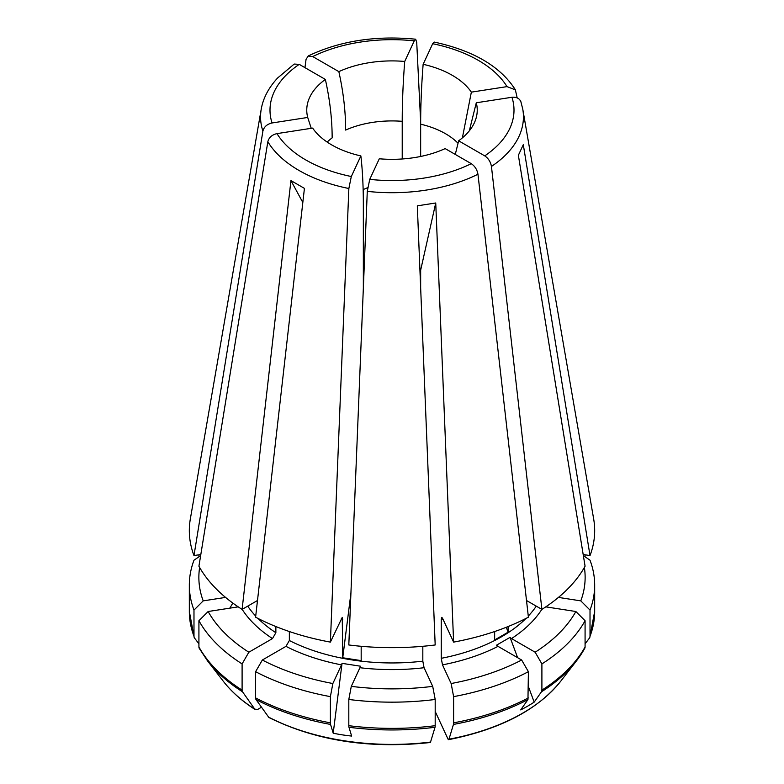 <?xml version="1.0" encoding="UTF-8"?>
<svg xmlns="http://www.w3.org/2000/svg" width="784" height="784" viewBox="0 0 784 784"><rect width="100%" height="100%" fill="white"/><g stroke="black" fill="none" stroke-linecap="round" stroke-linejoin="round"><path stroke-width="1.18" d="M242.099 690.126A202.674 117.012 180 0 1 198.92 646.937A4.763 3.763 155.1 0 0 199.293 648.417L207.564 660.932A202.037 116.64 180 0 0 242.55 691.811A4.763 2.754 -60 0 1 242.099 690.126L242.099 663.911A202.674 117.012 0 0 1 198.92 620.722L208.142 611.51L238.218 606.855M198.92 646.937L198.92 620.722M232.828 603.072L229.83 608.149M302.82 202.478L290.942 180.594L242.099 609.393A202.674 117.012 0 0 1 198.92 566.215L267.834 141.728A131.447 75.891 0 0 0 348.86 188.503L351.31 176.518L360.865 155.928A85.24 49.216 0 0 1 312.649 128.096L276.987 133.613C272.028 134.75 268.971 137.455 267.834 141.728M311.238 128.311L307.71 117.453L272.048 122.97C267.089 124.117 264.041 126.822 262.895 131.095L193.981 555.572L200.812 554.513M420.655 287.885L420.655 270.421A953.765 201.557 81.2 0 1 420.802 269.51L435.737 202.987L453.613 642.116L442.49 618.145L441.755 617.38L441.255 619.38A154.987 89.484 0 0 0 442.901 619.046M453.446 724.436A4.763 1.009 -98.8 0 0 453.613 722.838L453.613 696.633A202.674 117.012 0 0 0 528.406 671.692L527.955 699.593A202.037 116.64 180 0 1 453.446 724.436L448.977 739.204A4.773 1.009 -98.8 0 1 448.644 739.665A4.773 1.009 -98.8 0 1 447.899 738.842L435.189 711.441M441.255 619.38L441.255 658.315L442.49 664.871L451.143 683.521L453.613 696.633M289.355 631.541L289.355 640.518L285.984 646.359L262.346 660.01A193.138 111.504 0 0 0 332.857 683.521L341.51 664.871A4.792 1.009 98.8 0 0 342.04 663.352L360.473 666.204A4.792 1.009 98.8 0 1 359.934 667.723A159.76 92.238 0 0 0 424.066 667.723L432.709 686.363L435.189 699.475A202.674 117.012 0 0 1 348.811 699.475L351.291 686.363A193.138 111.504 0 0 0 432.709 686.363M342.04 663.352L333.21 733.207L330.554 724.436A202.037 116.64 180 0 1 256.045 699.593A4.763 2.754 -60 0 1 255.594 697.907L255.594 671.692A202.674 117.012 0 0 0 330.387 696.633L332.857 683.521M430.2 742.517A4.773 1.009 -98.8 0 0 430.543 742.056L435.022 727.278A4.763 1.009 -98.8 0 0 435.189 725.69A202.674 117.012 180 0 1 348.811 725.69A4.763 1.009 98.8 0 0 348.978 727.278L351.634 736.058A189.297 183.446 67 0 1 333.21 733.207M471.262 163.66L445.155 148.588A85.24 49.216 0 0 1 379.289 158.78L369.734 179.369L367.284 191.355A131.447 75.891 0 0 0 477.956 174.234C477.123 169.658 474.888 166.139 471.262 163.66A122 70.433 180 0 1 369.734 179.369M453.613 642.116A202.674 117.012 0 0 0 528.406 617.184L477.956 174.234M506.297 627.269L508.13 632.178L494.645 639.969L494.645 631.541M448.654 739.655C500.27 729.345 537.618 709.883 560.678 681.267L576.436 660.932A202.037 116.64 180 0 0 584.462 648.789A4.763 3.763 -155.1 0 0 584.707 648.417A4.763 3.763 -155.1 0 0 585.08 646.937A202.674 117.012 180 0 1 541.901 690.126L541.901 663.911L535.149 652.219L511.511 638.578A4.782 2.764 60 0 1 510.061 637.363L517.636 657.688M528.406 686.608L534.188 702.121L541.45 691.811L541.901 690.126M528.406 671.692L521.654 660.01L498.016 646.359A4.782 2.764 60 0 1 496.566 645.154L510.061 637.363M534.188 702.121A189.297 148.372 -93.2 0 1 520.703 709.902L527.955 699.593M517.185 97.902L515.362 89.837L507.013 86.622L471.351 92.14A85.24 49.216 0 0 0 423.135 64.298L432.69 43.718L434.16 42.15M462.384 137.876L471.351 92.14M208.142 611.51A193.138 111.504 0 0 0 248.851 652.219L242.099 663.911M257.995 618.429A154.987 89.484 0 0 0 275.87 632.727L272.489 638.578L248.851 652.219M275.87 632.727L275.87 626.543M242.099 609.393L257.485 600.515M363.345 287.885L363.345 205.085C363.345 186.543 362.522 170.157 360.865 155.928M435.737 202.987L417.313 205.839L435.189 644.967A202.674 117.012 0 0 1 348.811 644.967L367.284 191.355M351.291 686.363L359.934 667.723M430.181 742.517C369.529 749.063 315.756 740.723 268.873 717.478L256.045 699.593M451.143 683.521A193.138 111.504 0 0 0 521.654 660.01M545.782 606.855L575.858 611.51L585.08 620.722A202.674 117.012 0 0 1 541.901 663.911M535.149 652.219A193.138 111.504 0 0 0 575.858 611.51M526.515 600.515L541.901 609.393A202.674 117.012 0 0 0 585.08 566.215L518.371 155.281L523.3 144.648L590.019 555.572A202.674 117.012 0 0 0 593.674 519.008L522.791 109.28L520.89 101.695M511.952 97.265A122 70.433 180 0 1 484.747 155.879L458.64 140.806A85.24 49.216 0 0 0 475.408 120.266A85.24 49.216 0 0 0 476.29 102.773L511.952 97.265C516.911 96.873 519.959 98.627 521.105 102.547M455.279 154.438L458.64 140.806M469.332 130.82L476.29 102.773M558.433 597.408L580.797 600.867A193.138 111.504 0 0 0 584.374 567.469M590.019 555.572L583.188 554.513M585.08 643.801L589.401 638.147A4.763 3.763 -155.1 0 0 589.823 637.392A4.763 3.763 -155.1 0 0 590.019 636.294L590.019 610.089A202.674 117.012 0 0 0 594.674 585.158A202.674 117.012 0 0 0 590.019 560.217L583.365 555.631M420.655 156.467L420.655 124.176C420.655 105.624 421.478 85.662 423.135 64.298M312.738 56.566A122 70.433 180 0 1 414.266 40.866L404.711 61.456A85.24 49.216 0 0 0 338.845 71.638L312.738 56.566L308.171 56.066L306.044 59.408L304.956 67.649M402.221 158.976L402.221 121.324C402.221 102.773 403.054 82.82 404.711 61.456M402.221 121.324A75.705 43.708 0 0 0 345.636 130.075C345.636 111.524 343.372 92.051 338.845 71.638M294.196 64.053L277.624 77.988C268.608 87.739 263.13 98.176 261.209 109.28L190.326 519.008A202.674 117.012 0 0 0 193.981 555.572M199.626 567.469A193.138 111.504 0 0 0 203.203 600.867L225.567 597.408M200.635 555.631L193.981 560.217A202.674 117.012 0 0 0 189.326 585.158A202.674 117.012 0 0 0 193.981 610.089L193.981 636.294A4.763 3.763 155.1 0 0 194.177 637.392A4.763 3.763 155.1 0 0 194.599 638.147L198.92 643.801M272.048 122.97A122 70.433 180 0 1 299.253 64.357L325.36 79.429A85.24 49.216 0 0 0 307.71 117.453M299.253 64.357L294.323 64.063M350.928 593.106L342.745 657.766L342.245 617.38L330.387 642.116L348.86 188.503M290.942 180.594L304.427 188.376L255.594 617.184A202.674 117.012 0 0 0 330.387 642.116M330.387 696.633L330.387 722.838A4.763 1.009 98.8 0 0 330.554 724.436M262.346 660.01L255.594 671.692M327.163 142.061A75.705 43.708 0 0 1 332.151 137.866C332.151 119.315 329.888 99.833 325.36 79.429M363.345 205.085L363.345 189.512L367.627 187.67M585.08 556.816L585.08 554.807M541.901 609.393L491.441 166.443A131.447 75.891 0 0 0 522.791 109.28M585.08 646.937L585.08 620.722M484.747 155.879C488.383 158.348 490.608 161.876 491.441 166.443M580.797 600.867L590.019 610.089M420.655 121.951L416.716 42.287L415.696 39.288L414.266 40.866M198.92 556.816L198.92 554.807M193.981 610.089L203.203 600.867M242.55 691.811L254.771 709.157L257.701 709.422L261.435 707.256M435.189 725.69L435.189 699.475M348.811 725.69L348.811 699.475M420.655 270.421L419.94 270.402M419.91 269.647L420.802 269.51M223.322 681.267C231.378 691.674 242.021 701.121 255.231 709.608L254.771 709.157A184.779 106.683 180 0 1 223.322 681.267L207.564 660.932M508.13 632.178L508.13 626.543M289.355 640.518A154.987 89.484 0 0 0 422.821 661.167L422.821 646.29M342.745 657.766L361.179 660.618L361.179 646.29M422.821 661.167L424.066 667.723M242.168 609.364A159.76 92.238 0 0 0 272.489 638.578M247.724 606.15A154.987 89.484 0 0 0 255.711 616.087M351.31 176.518A122 70.433 180 0 1 276.987 133.613M435.022 727.278A202.037 116.64 180 0 1 348.978 727.278M430.543 742.056A184.779 106.683 180 0 1 268.255 716.948M442.49 664.871A159.76 92.238 0 0 0 498.016 646.359M528.406 697.907A202.674 117.012 180 0 1 453.613 722.838M511.511 638.578A159.76 92.238 0 0 0 541.832 609.364M584.707 648.417L576.436 660.932A202.037 116.64 180 0 1 541.45 691.811M560.678 681.267A184.779 106.683 180 0 1 448.977 739.204M589.823 637.392L594.674 611.363A202.674 117.012 180 0 1 590.019 636.294M432.69 43.718A122 70.433 180 0 1 507.013 86.622M457.954 143.178A75.705 43.708 0 0 0 445.528 133.721A75.705 43.708 0 0 0 420.655 124.176M261.209 109.28A131.447 75.891 0 0 0 262.895 131.095M193.981 636.294A202.674 117.012 180 0 1 189.326 611.363L194.177 637.392M285.984 646.359A159.76 92.238 0 0 0 341.51 664.871M330.387 722.838A202.674 117.012 180 0 1 255.594 697.907M441.255 658.315A154.987 89.484 0 0 0 526.005 618.429M528.289 616.087A154.987 89.484 0 0 0 536.276 606.15M341.099 619.046A154.987 89.484 0 0 0 342.745 619.38M594.674 585.158L594.674 611.363M515.362 89.778C500.515 66.513 473.497 50.617 434.297 42.091M415.589 39.2C375.565 35.349 339.776 40.925 308.23 55.948M189.326 585.158L189.326 611.363"/></g></svg>

